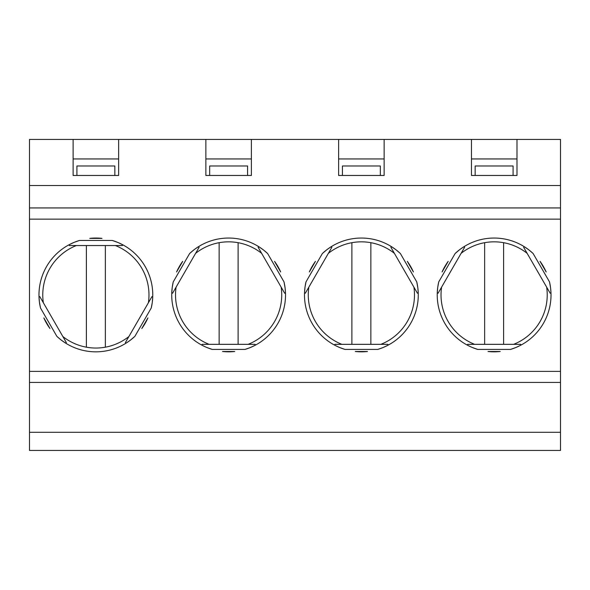 <?xml version="1.0" encoding="UTF-8"?>
<svg xmlns="http://www.w3.org/2000/svg" width="590" height="590" viewBox="0 0 590 590"><rect width="100%" height="100%" fill="white"/><g stroke="black" fill="none" stroke-linecap="round" stroke-linejoin="round"><path stroke-width="0.89" d="M79.488 240.455L112.262 240.455A56.891 56.891 0 0 1 117.808 242.446L112.262 240.455A56.891 56.891 0 0 1 151.254 307.987L152.242 302.655A56.891 56.891 0 0 1 151.254 307.987L134.867 336.366A56.891 56.891 0 0 1 130.368 340.179L134.867 336.366A56.891 56.891 0 0 1 61.375 340.179L65.571 343.092L66.375 342.628L39.825 296.645L39.021 297.102L39.36 301.475A56.891 56.891 0 0 1 73.949 242.438L69.325 244.621L69.325 245.543L122.425 245.543L122.425 244.621L118.472 242.726A56.891 56.891 0 0 1 152.301 302.198L152.729 297.102L151.925 296.645L125.375 342.628L126.179 343.092L129.793 340.614A56.891 56.891 0 0 1 56.883 336.366L61.006 339.892A56.891 56.891 0 0 1 56.883 336.366L40.496 307.987A56.891 56.891 0 0 1 39.449 302.191L40.496 307.987A56.891 56.891 0 0 1 79.488 240.455L74.377 242.261A56.891 56.891 0 0 1 79.488 240.455M49.944 328.512A56.891 56.891 0 0 1 43.837 317.929A56.891 56.891 0 0 0 49.944 328.512L43.837 317.929M89.769 238.375A56.891 56.891 0 0 1 101.982 238.375A56.891 56.891 0 0 0 89.769 238.375L101.982 238.375M147.913 317.929A56.891 56.891 0 0 1 141.806 328.512A56.891 56.891 0 0 0 147.913 317.929L141.806 328.512M417.801 287.684L416.754 281.887A56.891 56.891 0 0 1 377.762 349.42L344.988 349.42A56.891 56.891 0 0 1 305.996 281.887L322.383 253.508A56.891 56.891 0 0 1 400.367 253.508L396.244 249.983M377.762 349.42L382.873 347.613M383.301 347.436L387.925 345.253L387.925 344.331L334.825 344.331L334.825 345.253L338.778 347.149M339.442 347.436L344.988 349.42M327.457 249.26L331.071 246.79L331.875 247.247L305.325 293.237L304.521 292.773L304.949 287.677M326.882 249.695L322.383 253.508M305.996 281.887L305.008 287.219M361.375 351.832A56.891 56.891 0 0 1 355.269 351.5A56.891 56.891 0 0 0 367.481 351.5L355.269 351.5M309.337 271.946A56.891 56.891 0 0 1 315.444 261.363L309.337 271.946M395.875 249.703L391.679 246.79L390.875 247.247L417.425 293.237L418.229 292.773L417.89 288.399M407.307 261.363A56.891 56.891 0 0 1 413.413 271.946L407.307 261.363M494.125 351.832A56.891 56.891 0 0 1 488.019 351.5A56.891 56.891 0 0 0 500.231 351.5A56.891 56.891 0 0 1 494.125 351.832M442.087 271.946A56.891 56.891 0 0 1 448.194 261.363A56.891 56.891 0 0 0 442.087 271.946L448.194 261.363M438.746 281.887L455.133 253.508A56.891 56.891 0 0 1 459.632 249.695L455.133 253.508A56.891 56.891 0 0 1 533.117 253.508L528.994 249.983A56.891 56.891 0 0 1 533.117 253.508L549.504 281.887A56.891 56.891 0 0 1 550.551 287.684L549.504 281.887A56.891 56.891 0 0 1 510.512 349.42L515.623 347.613A56.891 56.891 0 0 1 510.512 349.42L477.738 349.42A56.891 56.891 0 0 1 438.746 281.887L437.758 287.219M437.699 287.677L437.271 292.773L438.075 293.237L464.625 247.247L463.821 246.79L460.207 249.26A56.891 56.891 0 0 1 528.625 249.703L524.429 246.79L523.625 247.247L550.175 293.237L550.979 292.773L550.64 288.399A56.891 56.891 0 0 1 516.051 347.436L520.675 345.253L520.675 344.331L467.575 344.331L467.575 345.253L471.528 347.149M540.057 261.363A56.891 56.891 0 0 1 546.163 271.946A56.891 56.891 0 0 0 540.057 261.363L546.163 271.946M472.192 347.436L477.738 349.42M475.164 175.466L475.164 165.982L513.086 165.982L513.086 175.466M560.5 432.286L560.5 139.432L516.988 139.432L516.988 175.466L471.469 175.466L471.469 139.432L384.134 139.432L384.134 175.466L338.616 175.466L338.616 139.432L251.384 139.432L251.384 175.466L205.866 175.466L205.866 139.432L29.5 139.432L29.5 450.443L560.5 450.443L560.5 432.286L29.5 432.286M461.092 253.361A53.1 53.1 0 0 1 503.609 242.689L503.609 344.331M503.609 242.689A53.1 53.1 0 0 1 527.158 253.361M546.65 287.124A53.1 53.1 0 0 1 513.617 344.331M474.633 344.331A53.1 53.1 0 0 1 441.6 287.124M484.641 242.689L484.641 344.331M400.367 253.508L416.754 281.887M516.988 158.946L471.469 158.946M195.592 253.361A53.1 53.1 0 0 1 261.658 253.361M281.15 287.124A53.1 53.1 0 0 1 248.117 344.331M238.109 242.689L238.109 344.331M247.586 175.466L247.586 165.982L209.664 165.982L209.664 175.466M560.5 185.526L29.5 185.526M328.342 253.361A53.1 53.1 0 0 1 351.891 242.689L351.891 344.331M341.883 344.331A53.1 53.1 0 0 1 308.85 287.124M250.551 347.436L255.175 345.253L255.175 344.331L202.075 344.331L202.075 345.253L206.028 347.149M128.908 336.514A53.1 53.1 0 0 1 62.842 336.514M43.35 302.759A53.1 53.1 0 0 1 76.383 245.543M115.367 245.543A53.1 53.1 0 0 1 148.4 302.759M384.134 158.946L338.616 158.946M384.134 139.432L338.616 139.432M176.587 271.946L182.694 261.363A56.891 56.891 0 0 0 176.587 271.946M351.891 242.689A53.1 53.1 0 0 1 370.859 242.689L370.859 344.331M516.988 139.432L471.469 139.432M251.384 139.432L205.866 139.432M274.556 261.363L280.663 271.946A56.891 56.891 0 0 0 274.556 261.363M194.707 249.26L198.321 246.79L199.125 247.247L172.575 293.237L171.771 292.773L172.199 287.677M194.132 249.695L189.633 253.508A56.891 56.891 0 0 1 267.617 253.508L284.004 281.887A56.891 56.891 0 0 1 245.012 349.42L212.238 349.42A56.891 56.891 0 0 1 173.246 281.887L189.633 253.508M173.246 281.887L172.258 287.219M245.012 349.42L250.123 347.613M206.692 347.436L212.238 349.42M285.14 288.399L285.479 292.773L284.675 293.237L258.125 247.247L258.929 246.79L263.125 249.703M285.051 287.684L284.004 281.887M267.617 253.508L263.494 249.983M228.625 351.832A56.891 56.891 0 0 1 222.519 351.5A56.891 56.891 0 0 0 234.731 351.5L222.519 351.5M118.634 139.432L118.634 175.466L73.116 175.466L73.116 139.432M500.231 351.5L488.019 351.5M380.336 175.466L380.336 165.982L342.414 165.982L342.414 175.466M209.133 344.331A53.1 53.1 0 0 1 176.1 287.124M86.391 245.543L86.391 347.185M105.359 245.543L105.359 347.185M370.859 242.689A53.1 53.1 0 0 1 394.408 253.361M413.9 287.124A53.1 53.1 0 0 1 380.867 344.331M76.914 175.466L76.914 165.982L114.836 165.982L114.836 175.466M251.384 158.946L205.866 158.946M118.634 158.946L73.116 158.946M219.141 242.689L219.141 344.331M560.5 219.148L29.5 219.148M560.5 207.938L29.5 207.938M560.5 382.431L29.5 382.431M560.5 371.39L29.5 371.39"/></g></svg>
